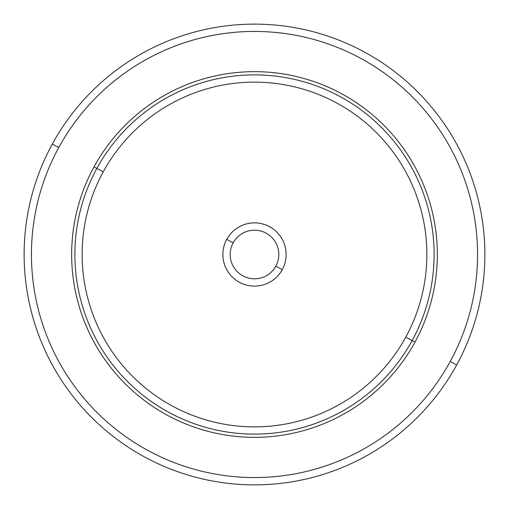 <?xml version="1.0" encoding="UTF-8"?>
<svg xmlns="http://www.w3.org/2000/svg" width="509" height="509" viewBox="0 0 509 509"><rect width="100%" height="100%" fill="white"/><g stroke="black" fill="none" stroke-linecap="round" stroke-linejoin="round"><path stroke-width="0.76" d="M233.167 242.844A24.305 24.305 0 0 1 266.156 233.167A24.305 24.305 0 0 1 275.833 266.156A24.305 24.305 0 0 1 242.844 275.833A24.305 24.305 0 0 1 233.167 242.844L226.753 239.338A31.622 31.622 0 0 1 269.662 226.753A31.622 31.622 0 0 1 282.247 269.662L275.833 266.156A24.305 24.305 0 0 0 266.156 233.167A24.305 24.305 0 0 0 233.167 242.844A24.305 24.305 0 0 0 242.844 275.833A24.305 24.305 0 0 0 275.833 266.156L282.247 269.662A31.622 31.622 0 0 1 239.338 282.247A31.622 31.622 0 0 1 226.753 239.338A31.622 31.622 0 0 0 239.338 282.247A31.622 31.622 0 0 0 282.247 269.662A31.622 31.622 0 0 0 269.662 226.753A31.622 31.622 0 0 0 226.753 239.338L233.167 242.844A24.305 24.305 0 0 0 232.823 243.499M450.255 361.441A223.063 223.063 0 0 1 147.559 450.255A223.063 223.063 0 0 1 58.745 147.559A223.063 223.063 0 0 0 147.559 450.255A223.063 223.063 0 0 0 450.255 361.441L456.675 364.947A230.373 230.373 0 0 0 364.947 52.325A230.373 230.373 0 0 0 52.325 144.053A230.373 230.373 0 0 0 144.053 456.675A230.373 230.373 0 0 0 456.675 364.947A230.373 230.373 0 0 1 144.053 456.675A230.373 230.373 0 0 1 52.325 144.053L58.745 147.559L52.325 144.053A230.373 230.373 0 0 1 364.947 52.325A230.373 230.373 0 0 1 456.675 364.947L450.255 361.441A223.063 223.063 0 0 0 361.441 58.745A223.063 223.063 0 0 0 58.745 147.559A223.063 223.063 0 0 1 361.441 58.745A223.063 223.063 0 0 1 450.255 361.441A223.063 223.063 0 0 1 147.559 450.255A223.063 223.063 0 0 1 58.745 147.559M414.956 342.156A182.839 182.839 0 0 0 342.156 94.044A182.839 182.839 0 0 0 94.044 166.844A182.839 182.839 0 0 0 166.844 414.956A182.839 182.839 0 0 0 414.956 342.156L412.125 340.61A179.613 179.613 0 0 0 340.61 96.875A179.613 179.613 0 0 0 96.875 168.39L94.044 166.844A182.839 182.839 0 0 1 342.156 94.044A182.839 182.839 0 0 1 414.956 342.156A182.839 182.839 0 0 1 166.844 414.956A182.839 182.839 0 0 1 94.044 166.844L96.875 168.39A179.613 179.613 0 0 0 168.39 412.125A179.613 179.613 0 0 0 412.125 340.61L414.956 342.156M96.875 168.39A179.613 179.613 0 0 1 340.61 96.875A179.613 179.613 0 0 1 412.125 340.61L405.768 337.136A172.366 172.366 0 0 0 337.136 103.232A172.366 172.366 0 0 0 103.232 171.864L96.875 168.39L103.232 171.864A172.366 172.366 0 0 0 171.864 405.768A172.366 172.366 0 0 0 405.768 337.136L412.125 340.61A179.613 179.613 0 0 1 168.39 412.125A179.613 179.613 0 0 1 96.875 168.39M405.768 337.136A172.366 172.366 0 0 1 171.864 405.768A172.366 172.366 0 0 1 103.232 171.864A172.366 172.366 0 0 1 337.136 103.232A172.366 172.366 0 0 1 405.768 337.136M282.247 269.662A31.622 31.622 0 0 0 282.699 268.809"/></g></svg>
